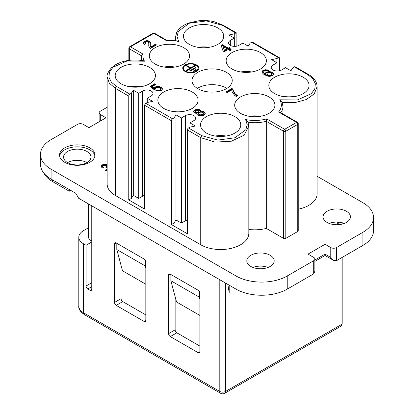 <?xml version="1.0" encoding="UTF-8"?>
<svg xmlns="http://www.w3.org/2000/svg" width="414" height="414" viewBox="0 0 414 414"><rect width="100%" height="100%" fill="white"/><g stroke="black" fill="none" stroke-linecap="round" stroke-linejoin="round"><path stroke-width="0.62" d="M170.299 336.592A2.417 1.392 -120 0 1 168.591 333.637L168.591 275.16A2.417 1.392 60 0 1 169.088 274.052A2.417 1.392 60 0 1 170.299 274.171L198.182 290.271A2.417 1.392 60 0 1 199.89 293.226L199.89 351.703A2.417 1.392 60 0 1 199.388 352.811A2.417 1.392 60 0 1 198.182 352.692L170.299 336.592L176.84 332.815A2.417 1.392 -120 0 1 175.132 329.86L175.132 296.672M88.56 227.731L83.519 230.639A16.094 9.294 0 0 0 78.805 237.212A16.094 9.294 0 0 0 83.519 243.784L86.081 245.264L91.768 241.978M338.067 224.704L338.424 222.147M116.241 242.961L114.533 243.949A2.417 1.392 -120 0 1 115.03 242.842A2.417 1.392 -120 0 1 116.241 242.961L144.124 259.06A2.417 1.392 60 0 1 145.826 262.015L145.826 320.493A2.417 1.392 -120 0 1 145.33 321.6A2.417 1.392 -120 0 1 144.124 321.481L145.826 320.493M91.768 240.989L90.914 240.498A8.047 4.647 180 0 1 88.56 237.212L88.56 203.983M121.074 265.462L121.074 298.649A2.417 1.392 -120 0 0 122.782 301.604L145.826 314.909M114.533 243.949L114.533 302.427A2.417 1.392 -120 0 0 116.241 305.382L144.124 321.481M248.824 229.449A28.168 16.26 0 0 0 266.29 228.404L266.29 121.302L266.626 118.87L284.672 129.287A1.609 0.931 -60 0 0 283.533 131.259L266.29 121.302A28.168 16.26 0 0 1 248.079 122.249M84.352 314.619A4.026 2.324 -60 0 1 83.519 312.777A16.094 9.294 0 0 1 78.805 306.205C78.303 308.772 80.15 311.576 84.352 314.619L220.636 393.3A4.026 2.324 -60 0 1 219.803 391.458L219.803 279.755A4.026 2.324 180 0 1 219.803 279.755L91.768 205.836L91.768 289.282A2.417 1.392 60 0 1 91.271 290.39A2.417 1.392 60 0 1 90.066 290.271L87.789 288.956A2.417 1.392 60 0 1 86.081 286.002L86.081 245.264M230.329 45.349L230.329 40.422L234.314 38.119L234.314 46.368M234.314 38.119L228.906 34.999L234.277 33.87L235.737 33.027A1.609 0.931 120 0 1 236.539 32.949A1.609 0.931 120 0 1 236.875 33.684L236.875 46.114M297.759 231.462L297.759 124.36A1.609 0.931 0 0 0 298.23 123.703L298.23 230.805A1.609 0.931 0 0 1 297.759 231.462L285.81 238.361A1.609 0.931 0 0 1 283.533 238.361L266.29 228.404M100.307 121.074L100.307 114.507L105.994 117.793L88.927 127.647L83.235 124.36A4.026 2.324 0 0 0 77.542 124.36L51.082 139.637A36.215 20.907 0 0 0 40.479 154.422L40.479 164.28A36.215 20.907 0 0 0 51.082 179.06L75.84 193.354L78.681 198.28L236.021 289.122A36.215 20.907 0 0 0 287.233 289.122L313.693 273.845L313.693 260.701L287.233 275.978L287.233 289.122M64.739 162.309A17.704 10.221 180 0 1 59.554 155.079A17.704 10.221 180 0 1 70.483 145.635A17.704 10.221 180 0 1 89.781 147.85A17.704 10.221 180 0 1 94.966 155.079A17.704 10.221 180 0 1 84.037 164.524A17.704 10.221 180 0 1 64.739 162.309M94.884 156.062A17.704 10.221 0 0 0 89.781 149.821A17.704 10.221 0 0 0 71.28 147.431A17.704 10.221 0 0 0 59.637 156.062M327.065 222.427A13.683 7.897 180 0 1 323.06 216.843A13.683 7.897 180 0 1 331.505 209.546A13.683 7.897 180 0 1 346.414 211.259A13.683 7.897 180 0 1 350.42 216.843A13.683 7.897 180 0 1 341.974 224.14A13.683 7.897 180 0 1 327.065 222.427M107.138 170.889L105.254 170.19L106.621 169.404L107.138 169.688M107.138 167.53L106.734 167.763L105.71 167.168L106.621 166.247L105.368 165.264L103.21 165.724L102.755 166.381L103.552 167.235L102.299 167.96L101.161 166.645L101.502 165.528L103.324 164.477L105.254 164.28L107.138 164.705M270.161 255.283A13.683 7.897 180 0 1 274.171 260.867A13.683 7.897 180 0 1 265.726 268.163A13.683 7.897 180 0 1 250.817 266.45A13.683 7.897 180 0 1 246.811 260.867A13.683 7.897 180 0 1 255.252 253.57A13.683 7.897 180 0 1 270.161 255.283M298.23 209.199A28.168 16.26 0 0 0 317.108 193.845L317.108 86.743L316.839 84.384C315.835 80.43 313.067 77.139 308.523 74.51A1.609 0.931 -60 0 0 307.721 74.587L312.896 78.81L315.344 83.783L314.79 88.948L311.292 93.709L297.35 99.971L279.693 99.8L282.006 102.015L282.964 106.455A28.168 16.26 0 0 1 280.801 112.706M129.328 60.325L129.328 48.8L141.376 55.755A28.168 16.26 0 0 0 141.277 57.179L141.397 55.595L143.063 54.099A26.558 15.334 0 0 0 144.548 61.2L143.047 60.589C132.221 59.155 123.149 60.491 115.822 64.594L111.392 67.86C107.925 72.212 106.507 75.224 107.138 76.89L107.138 183.992A28.168 16.26 0 0 0 115.387 195.491L200.738 244.767A28.168 16.26 0 0 0 231.436 248.291A28.168 16.26 0 0 0 248.824 233.268L248.824 126.166L247.862 121.726L245.549 119.511A26.558 15.334 0 0 0 266.626 118.87M317.108 176.271L362.918 202.715A36.215 20.907 0 0 1 373.521 217.5A36.215 20.907 0 0 1 362.918 232.285L336.458 247.562A4.026 2.324 180 0 1 330.765 247.562L330.765 257.415L325.073 254.129L325.073 244.276L330.765 247.562M100.307 114.507A4.026 2.324 180 0 1 99.127 112.862A4.026 2.324 180 0 1 100.307 111.221L107.138 107.278M40.479 154.422A36.215 20.907 0 0 0 51.082 169.207L51.082 179.06M287.233 275.978A36.215 20.907 0 0 1 236.021 275.978L51.082 169.207M325.073 244.276L308.006 254.129L313.693 257.415A4.026 2.324 180 0 1 314.873 259.06A4.026 2.324 180 0 1 313.693 260.701M329.151 223.415A13.683 7.897 180 0 1 344.334 223.415M252.897 267.439A13.683 7.897 180 0 1 268.081 267.439M336.458 247.562L336.458 260.701L362.918 245.424A36.215 20.907 0 0 0 373.521 230.639L373.521 217.5M337.306 222.09L337.306 224.735M227.829 284.392L229.19 292.527L229.19 285.179M336.458 260.701L333.612 260.422L330.765 257.415M333.612 260.422L325.073 255.49L325.073 254.129L314.873 260.023M314.873 259.06L314.873 271.237L313.693 273.845M145.262 260.22L145.262 265.959L145.826 268.081M116.81 243.292L116.81 249.533L122.497 270.772L145.826 284.237M145.262 265.959L116.81 249.533M170.868 274.503L170.868 280.744L176.555 301.977L199.89 315.447M199.32 291.43L199.32 297.169L170.868 280.744M199.89 346.12L176.84 332.815M199.32 297.169L199.89 299.291M163.753 108.427A20.12 11.613 0 0 0 185.679 110.947A20.12 11.613 0 0 0 198.099 100.214A20.12 11.613 0 0 0 192.205 92.001A20.12 11.613 0 0 0 170.278 89.481A20.12 11.613 0 0 0 157.863 100.214A20.12 11.613 0 0 0 163.753 108.427M155.219 64.077A20.12 11.613 0 0 0 177.14 66.592A20.12 11.613 0 0 0 189.56 55.864A20.12 11.613 0 0 0 183.671 47.646A20.12 11.613 0 0 0 161.745 45.131A20.12 11.613 0 0 0 149.325 55.864A20.12 11.613 0 0 0 155.219 64.077M231.467 49.949L229.418 48.764L230.557 48.107L229.418 47.45L228.28 48.107L222.365 44.691L221.112 45.416L223.048 51L224.3 51.724L228.166 49.489L230.215 50.674L231.467 49.949M274.715 93.642A20.12 11.613 0 0 0 296.641 96.162A20.12 11.613 0 0 0 309.061 85.429A20.12 11.613 0 0 0 303.167 77.216A20.12 11.613 0 0 0 281.241 74.696A20.12 11.613 0 0 0 268.821 85.429A20.12 11.613 0 0 0 274.715 93.642M197.897 88.715A20.12 11.613 0 0 0 219.818 91.235A20.12 11.613 0 0 0 232.238 80.502A20.12 11.613 0 0 0 226.349 72.29A20.12 11.613 0 0 0 204.423 69.769A20.12 11.613 0 0 0 192.003 80.502A20.12 11.613 0 0 0 197.897 88.715M206.431 133.065A20.12 11.613 0 0 0 228.357 135.585A20.12 11.613 0 0 0 240.777 124.852A20.12 11.613 0 0 0 234.883 116.639A20.12 11.613 0 0 0 212.956 114.124A20.12 11.613 0 0 0 200.536 124.852A20.12 11.613 0 0 0 206.431 133.065M193.856 112.272L195.449 113.193L197.043 113.322L197.157 114.569L197.726 115.159L200.226 115.951L203.528 115.361L205.235 113.715L205.008 112.536L204.438 111.94L202.844 111.283L200.681 111.221L200.454 110.3L198.865 109.379L196.816 109.249L194.425 110.103L193.628 111.087L193.856 112.272M240.575 113.353A20.12 11.613 0 0 0 262.497 115.873A20.12 11.613 0 0 0 274.917 105.14A20.12 11.613 0 0 0 269.022 96.928A20.12 11.613 0 0 0 247.101 94.413A20.12 11.613 0 0 0 234.681 105.14A20.12 11.613 0 0 0 240.575 113.353M121.074 83.788A20.12 11.613 0 0 0 143.001 86.303A20.12 11.613 0 0 0 155.421 75.576A20.12 11.613 0 0 0 149.526 67.363A20.12 11.613 0 0 0 127.605 64.843A20.12 11.613 0 0 0 115.185 75.576A20.12 11.613 0 0 0 121.074 83.788M225.951 91.903L227.089 92.56L231.638 89.931L232.207 91.965L234.598 95.318L236.192 96.503L237.558 95.712L235.054 93.611L233.46 90.982L232.891 89.077L231.866 88.487L225.951 91.903M265.612 72.812L265.384 73.997L264.018 72.947L263.563 72.155L263.904 71.301L265.384 70.711L267.434 70.975L268.572 70.318L267.661 69.925L264.929 69.79L262.766 70.644L261.969 72.155L263.221 73.93L266.978 75.969L269.25 76.362L271.299 76.098L273.007 75.115L273.463 74.323L273.349 73.469L271.755 72.026L269.364 71.565L266.637 72.093L265.612 72.812L265.612 73.469L267.32 72.486L270.161 72.29L272.666 73.211L273.426 74.437M185.094 71.467A8.047 4.647 0 0 0 193.861 72.476A8.047 4.647 0 0 0 198.829 68.181A8.047 4.647 0 0 0 196.474 64.894A8.047 4.647 0 0 0 187.702 63.891A8.047 4.647 0 0 0 182.734 68.181A8.047 4.647 0 0 0 185.094 71.467M149.982 86.479L154.308 89.766L155.447 89.108L155.447 88.322L156.471 87.468L158.634 87.271L160.337 87.991L160.792 88.782L160.337 89.698L158.976 90.226L156.813 90.029L155.788 90.754L156.699 91.013L160.223 90.951L161.476 90.355L162.386 89.176L161.589 87.401L159.09 86.479L156.13 86.614L154.877 87.204L154.194 88.254L152.031 86.614L155.788 84.446L154.65 83.788L149.982 86.479M189.358 44.365A20.12 11.613 0 0 0 211.285 46.88A20.12 11.613 0 0 0 223.705 36.153A20.12 11.613 0 0 0 217.811 27.935A20.12 11.613 0 0 0 195.889 25.42A20.12 11.613 0 0 0 183.469 36.153A20.12 11.613 0 0 0 189.358 44.365M232.037 69.003A20.12 11.613 0 0 0 253.963 71.518A20.12 11.613 0 0 0 266.383 60.791A20.12 11.613 0 0 0 266.3 59.735A20.12 11.613 0 0 0 260.489 52.578A20.12 11.613 0 0 0 238.562 50.058A20.12 11.613 0 0 0 226.147 60.791A20.12 11.613 0 0 0 232.037 69.003M146.396 41.7L147.534 41.7L148.673 42.357L148.9 46.694L150.494 48.402L156.528 44.924L155.39 44.267L150.95 46.829L150.266 45.514L150.38 42.425L149.242 41.11L146.509 40.717L144.807 41.177L143.327 42.554L143.554 43.739L144.465 44.396L145.712 43.672L144.921 42.818L146.396 41.7M308.523 74.51L295.151 66.789A1.609 0.931 120 0 0 294.349 66.866L292.884 67.71L290.933 70.81L285.525 67.689L281.546 69.987A6.034 3.483 0 0 1 274.968 70.742A6.034 3.483 0 0 1 271.242 67.523A6.034 3.483 0 0 1 273.007 65.06L276.992 62.762L271.584 59.642L276.956 58.514L278.415 57.67A1.609 0.931 120 0 1 279.217 57.587A1.609 0.931 120 0 1 279.553 58.327L279.553 70.753M279.217 57.587L252.473 42.15A1.609 0.931 120 0 0 251.671 42.228L250.211 43.072L248.255 46.171L242.847 43.051L238.868 45.349A6.034 3.483 0 0 1 232.29 46.104A6.034 3.483 0 0 1 228.564 42.885A6.034 3.483 0 0 1 230.329 40.422M129.898 94.133L131.357 93.295L133.308 90.195L138.716 93.316L142.701 91.013A6.034 3.483 180 0 1 149.278 90.257A6.034 3.483 180 0 1 153.004 93.476A6.034 3.483 180 0 1 151.234 95.944L147.249 98.242L152.657 101.363L147.291 102.491L145.826 103.334A1.609 0.931 -60 0 0 144.693 105.306L144.693 209.122L128.759 199.926L128.759 96.105A1.609 0.931 -60 0 1 129.898 94.133L116.525 86.417A1.609 0.931 120 0 0 115.387 88.384L115.387 195.491M172.576 118.777L174.035 117.933L175.986 114.833L181.394 117.954L185.379 115.656A6.034 3.483 180 0 1 191.956 114.901A6.034 3.483 180 0 1 195.682 118.119A6.034 3.483 180 0 1 193.912 120.583L189.928 122.88L195.336 126.001L189.969 127.129L188.505 127.973A1.609 0.931 -60 0 0 187.366 129.944L187.366 233.76L171.437 224.564L171.437 120.748A1.609 0.931 -60 0 1 172.576 118.777L145.826 103.334M223.162 46.596L224.414 51L227.032 49.489L227.032 48.831L224.414 50.342L223.162 46.596L227.032 48.831M221.304 45.964L222.365 45.349L228.28 48.764L229.418 48.107L229.987 48.438M229.418 48.764L229.418 49.421L230.898 50.275M224.414 50.342L224.414 51M229.418 47.45L229.418 48.107M228.28 48.107L228.28 48.764M222.365 44.691L222.365 45.349M226.893 88.389A20.12 11.613 0 0 0 226.349 88.058A20.12 11.613 0 0 0 197.349 88.389M198.637 113.586L199.093 115.03L200.909 115.558L202.844 114.963L203.3 114.569L203.414 113.452L202.389 114.569L200.117 114.833L198.751 114.047L198.751 113.125L199.206 112.732L200.34 112.204L201.934 112.204L202.958 112.665L203.414 113.452M195.222 111.35L195.563 112.598L197.043 113.058L198.637 112.536L199.093 111.221L198.182 112.137L196.474 112.334L195.336 111.682L195.677 110.693L197.84 110.233L199.093 111.221M205.235 113.058L205.235 113.715L203.869 112.272L200.681 111.878L200.681 111.221M200.681 111.614L199.548 110.3L196.816 109.907L195.108 110.367L193.654 111.697M197.043 113.322L197.007 114.15M198.751 114.047L198.751 114.704M199.093 114.373L199.093 115.03M199.548 114.637L199.548 115.294M200.117 114.833L200.117 115.49M200.909 114.901L200.909 115.558M201.706 114.833L201.706 115.49M202.389 114.569L202.389 115.227M202.844 114.305L202.844 114.963M203.3 113.912L203.3 114.569M195.336 111.682L195.336 112.334M195.563 111.94L195.563 112.598M196.019 112.204L196.019 112.862M196.474 112.334L196.474 112.991M197.043 112.401L197.043 113.058M197.613 112.334L197.613 112.991M198.182 112.137L198.182 112.794M198.637 111.878L198.637 112.536M198.979 111.547L198.979 112.204M205.008 112.536L205.008 113.193M204.438 111.94L204.438 112.598M203.869 111.614L203.869 112.272M202.844 111.283L202.844 111.94M201.706 111.154L201.706 111.811M200.454 110.3L200.454 110.957M200.003 109.907L200.003 110.564M199.548 109.643L199.548 110.3M198.865 109.379L198.865 110.036M197.726 109.249L197.726 109.907M196.816 109.249L196.816 109.907M195.791 109.446L195.791 110.103M195.108 109.71L195.108 110.367M194.425 110.103L194.425 110.761M193.969 110.497L193.969 111.154M193.628 111.087L193.628 111.614M237.062 95.996L235.054 94.268L233.46 91.639L232.891 89.734L231.866 89.145L226.52 92.229M236.078 94.594L236.078 95.251M235.054 93.611L235.054 94.268M234.257 92.493L234.257 93.15M233.46 90.982L233.46 91.639M232.891 89.077L232.891 89.734M231.866 88.487L231.866 89.145M266.751 73.997L267.206 75.441L269.25 76.098L271.413 75.508L271.869 73.93L270.844 75.177L268.681 75.379L266.864 74.323L267.206 73.076L269.933 72.553L271.413 73.143L271.869 73.93M263.563 72.155L263.677 73.143L265.384 74.655L265.612 73.469M262.005 72.31L262.766 71.301L264.132 70.644L266.181 70.385L267.93 70.685M266.864 74.323L266.864 74.981M267.206 74.784L267.206 75.441M267.889 75.177L267.889 75.834M268.681 75.379L268.681 76.031M269.25 75.441L269.25 76.098M270.047 75.379L270.047 76.031M270.844 75.177L270.844 75.834M271.413 74.851L271.413 75.508M271.755 74.391L271.755 75.048M264.018 72.947L264.018 73.604M263.677 72.486L263.677 73.143M268.344 70.183L268.344 70.447M267.661 69.925L267.661 70.582M266.978 69.79L266.978 70.447M266.181 69.728L266.181 70.385M265.498 69.728L265.498 70.385M264.929 69.79L264.929 70.447M264.132 69.987L264.132 70.644M263.563 70.183L263.563 70.841M262.766 70.644L262.766 71.301M262.424 70.975L262.424 71.632M262.083 71.436L262.083 72.093M261.969 71.762L261.969 72.155M273.463 73.93L273.463 74.323M273.349 73.469L273.349 74.127M273.121 73.076L273.121 73.733M272.666 72.553L272.666 73.211M271.755 72.026L271.755 72.683M270.844 71.762L270.844 72.419M270.161 71.632L270.161 72.29M269.364 71.565L269.364 72.222M268.681 71.565L268.681 72.222M268.117 71.632L268.117 72.29M267.32 71.829L267.32 72.486M266.637 72.093L266.637 72.75M266.067 72.419L266.067 73.076M198.808 68.512A8.047 4.647 0 0 0 196.474 65.552A8.047 4.647 0 0 0 196.391 65.51M196.391 71.513A7.276 4.202 0 0 0 198.058 68.838L198.058 68.181A7.276 4.202 0 0 0 195.925 65.21A7.276 4.202 0 0 0 187.997 64.299A7.276 4.202 0 0 0 183.505 68.181A7.276 4.202 0 0 0 185.638 71.151A7.276 4.202 0 0 0 193.566 72.062A7.276 4.202 0 0 0 198.058 68.181M183.505 68.181L183.505 68.838A7.276 4.202 0 0 0 185.172 71.513M185.172 65.51A8.047 4.647 0 0 0 182.755 68.512M193.716 71.431L196.407 69.873L195.863 69.557L193.167 71.115L193.716 71.431M190.109 71.198L196.008 67.792L195.46 67.477L189.56 70.882L190.109 71.198M185.958 70.654L186.502 70.97L195.61 65.712L195.061 65.396L190.782 67.865L186.776 65.552L186.233 65.867L190.238 68.181L185.958 70.654M195.863 69.557L195.863 70.189M195.46 67.477L195.46 68.108M190.761 68.512L190.238 68.207M195.061 65.396L195.061 66.028M190.782 67.865L190.782 68.496M186.776 65.552L186.776 66.183M190.238 68.181L190.238 68.812M152.031 86.614L152.031 87.271L154.194 88.912L155.447 87.53L158.293 87.075L160.679 87.53L161.589 88.058L162.35 89.284M150.473 86.852L154.65 84.446L155.219 84.772M156.445 90.94L159.768 90.687L160.679 89.9L160.792 88.782M155.333 88.782L155.333 89.176M160.679 89.243L160.679 89.9M160.337 89.698L160.337 90.355M159.768 90.029L159.768 90.687M158.976 90.226L158.976 90.883M158.179 90.293L158.179 90.951M157.61 90.226L157.61 90.883M156.813 90.029L156.813 90.687M162.386 88.782L162.386 89.176M162.272 88.322L162.272 88.979M162.045 87.928L162.045 88.586M161.589 87.401L161.589 88.058M160.679 86.873L160.679 87.53M159.768 86.614L159.768 87.271M159.09 86.479L159.09 87.137M158.293 86.417L158.293 87.075M156.927 86.417L156.927 87.075M156.13 86.614L156.13 87.271M155.447 86.873L155.447 87.53M154.877 87.204L154.877 87.861M154.422 87.732L154.422 88.384M154.194 88.254L154.194 88.912M154.65 83.788L154.65 84.446M150.153 44.526L150.266 46.171L150.95 47.486L155.39 44.924L155.959 45.25M143.353 43.165L144.807 41.835L146.509 41.374L149.242 41.767L150.349 42.984M144.921 42.818L145.185 43.982M148.719 45.473L148.786 44.396M155.39 44.267L155.39 44.924M150.95 46.829L150.95 47.486M150.494 46.301L150.494 46.958M150.266 45.514L150.266 46.171M150.38 42.425L150.38 42.689M150.153 41.767L150.153 42.425M149.697 41.374L149.697 42.031M149.242 41.11L149.242 41.767M148.559 40.846L148.559 41.503M147.42 40.717L147.42 41.374M146.509 40.717L146.509 41.374M145.485 40.914L145.485 41.571M144.807 41.177L144.807 41.835M144.124 41.571L144.124 42.228M143.668 41.964L143.668 42.621M143.327 42.554L143.327 43.082M145.262 43.413L145.262 43.936M145.035 43.149L145.035 43.806M200.738 244.767L200.738 137.665L201.877 135.694L217.8 140.098L234.986 137.758L245.844 129.711L247.21 124.598L245.549 119.511M131.357 93.295L131.357 198.425L128.759 199.926M131.357 198.425L133.308 195.325L133.308 90.195M133.308 195.325L138.716 198.446L142.701 196.148A6.034 3.483 180 0 1 144.693 195.382M147.249 98.242L147.249 102.512M138.716 198.446L138.716 93.316M174.035 117.933L174.035 223.063L171.437 224.564M174.035 223.063L175.986 219.963L175.986 114.833M175.986 219.963L181.394 223.084L185.379 220.786A6.034 3.483 180 0 1 187.366 220.02M189.928 122.88L189.928 127.155M181.394 223.084L181.394 117.954M166.816 40.329L166.392 40.629A26.558 15.334 0 0 1 178.693 41.488L177.187 40.877L166.738 40.313M235.737 33.027L222.365 25.311L223.198 25.244L214.488 21.823C210.359 20.659 205.147 20.302 198.855 20.757L189.105 22.899C183.086 25.063 178.946 28.224 176.685 32.39L175.422 37.462L175.981 40.691M234.277 33.87L234.277 38.098M297.428 122.311L279.88 112.178L278.575 111.971L296.621 122.389L284.672 129.287A1.609 0.931 -120 0 1 285.81 131.259L297.759 124.36A1.609 0.931 -120 0 0 296.621 122.389A1.609 0.931 -60 0 1 297.428 122.311A1.609 1.609 0 0 1 298.23 123.703M276.992 62.762L276.992 71.006M276.956 58.514L276.956 62.742M43.863 173.109A34.202 19.748 0 0 0 52.506 181.529L69.293 191.216L70.716 190.399M69.293 189.576L69.293 191.216M67.585 162.635A13.683 7.897 0 0 0 82.495 164.348A13.683 7.897 0 0 0 90.94 157.051A13.683 7.897 0 0 0 86.935 151.467A13.683 7.897 0 0 0 72.026 149.754A13.683 7.897 0 0 0 63.58 157.051A13.683 7.897 0 0 0 67.585 162.635A13.683 7.897 180 0 1 86.935 162.635M294.457 96.602A20.12 11.613 0 0 0 283.424 96.602M226.173 136.025A20.12 11.613 0 0 0 215.14 136.025M140.817 86.743A20.12 11.613 0 0 0 129.784 86.743M183.495 111.382A20.12 11.613 0 0 0 172.462 111.382M260.313 116.313A20.12 11.613 0 0 0 249.285 116.313M251.779 71.958A20.12 11.613 0 0 0 240.746 71.958M174.962 67.032A20.12 11.613 0 0 0 163.928 67.032M209.101 47.32A20.12 11.613 0 0 0 198.068 47.32M107.138 166.019L106.331 165.719M103.019 165.905L101.332 167.137M106.621 166.247L106.584 167.675M106.848 170.847L106.558 170.754M107.076 164.674L107.076 165.988M106.393 164.41L106.393 165.724M105.254 164.28L105.254 165.248M104.349 164.28L104.349 165.248M103.324 164.477L103.324 165.657M102.641 164.736L102.641 166.05M101.958 165.134L101.958 166.449M101.502 165.528L101.502 166.842M101.161 166.117L101.161 166.645M103.096 166.971L103.096 167.499M102.869 166.707L102.869 167.629M102.755 166.381L102.755 167.696M106.507 166.578L106.507 167.629M106.165 166.904L106.165 167.432M107.076 169.668L107.076 170.884M106.621 169.404L106.621 170.718M341.007 222.478L341.007 224.347M341.007 258.072L341.007 324.767A4.026 2.324 0 0 0 342.187 323.122L342.187 257.394M225.495 283.041L225.495 391.458A4.026 2.324 0 0 1 219.803 391.458L83.519 312.777L83.519 243.784M114.533 302.427L121.074 298.649M340.173 326.61A4.026 2.324 60 0 0 341.007 324.767L225.495 391.458A4.026 2.324 60 0 1 224.662 393.3L340.173 326.61A4.026 4.026 0 0 0 342.187 323.122M283.533 238.361L283.533 131.259A1.609 0.931 0 0 0 285.81 131.259L285.81 238.361M362.918 232.285L362.918 245.424M90.914 240.498L90.914 205.344M236.021 275.978L236.021 289.122M278.575 111.971A26.558 15.334 0 0 0 279.693 99.8M294.349 66.866L307.721 74.587M251.671 42.228L278.415 57.67M222.365 25.311L206.441 20.907L189.255 23.241L178.398 31.288L177.032 36.406L178.693 41.488M143.063 54.099L130.467 46.829L153.796 33.358L166.392 40.629M144.548 61.2L126.891 61.029L112.95 67.296L109.451 72.057L108.898 77.221L111.35 82.195L116.525 86.417M201.877 135.694L188.505 127.973M187.366 129.944L200.738 137.665L215.161 142.116L231.426 141.195L244.074 135.207L248.824 126.166M171.437 120.748L144.693 105.306M128.759 96.105L115.387 88.384L109.28 83.11L107.138 76.89M141.277 60.325L141.277 57.179A28.168 16.26 0 0 0 141.836 60.403M128.857 60.387L128.857 48.143A1.609 0.931 0 0 0 129.328 48.8A1.609 0.931 -60 0 1 130.467 46.829A1.609 0.931 60 0 0 129.66 46.746L152.989 33.28A1.609 0.931 60 0 1 153.796 33.358A1.609 0.931 120 0 1 154.598 33.28A1.609 1.609 0 0 0 152.989 33.28M142.701 196.148L142.701 91.013M185.379 220.786L185.379 115.656M282.219 102.537L294.866 102.641L306.324 99.541L314.267 93.859L317.108 86.743M273.007 69.987L273.007 65.06M52.506 181.529L52.506 179.883M116.241 305.382L122.782 301.604M91.768 289.282L90.066 290.271M91.768 286.659L87.789 288.956M91.768 282.715L86.081 286.002M199.89 351.703L198.182 352.692M168.591 275.16L170.299 274.171M168.591 333.637L175.132 329.86M342.187 222.737L342.187 224.088M78.805 306.205L78.805 237.212M220.636 393.3A4.026 4.026 0 0 0 224.662 393.3M325.073 255.49L314.873 261.384M175.422 40.613L175.422 37.462M129.66 46.746A1.609 1.609 0 0 0 128.857 48.143M154.598 33.28L166.78 40.308M282.964 113.959L282.964 106.455M223.198 25.249L236.539 32.949M99.127 112.862L99.127 121.757"/></g></svg>

